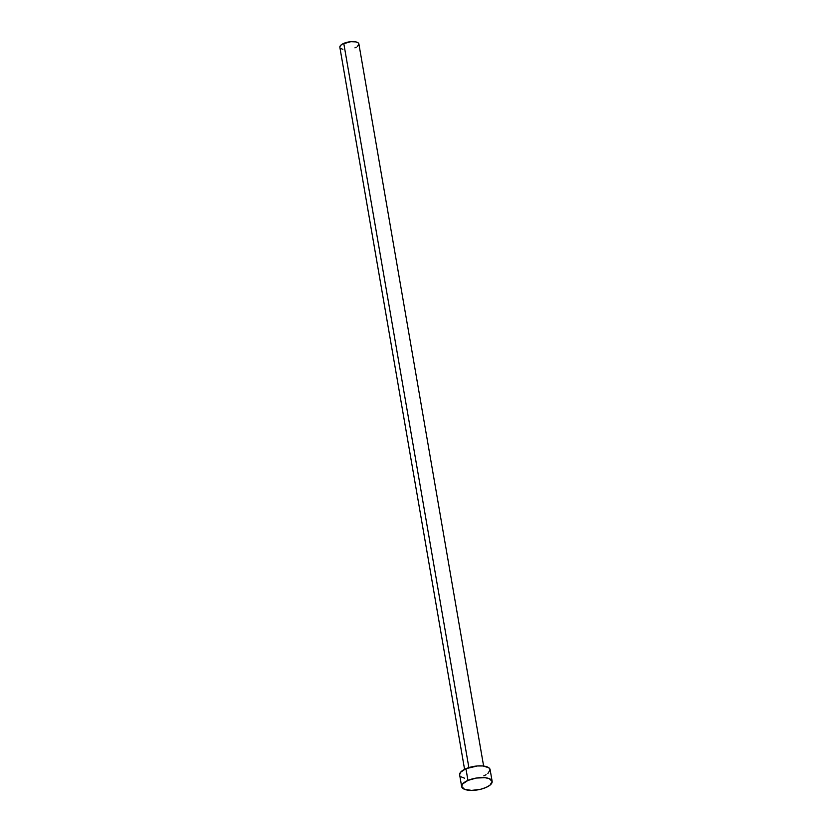 <?xml version="1.0" encoding="UTF-8"?>
<svg xmlns="http://www.w3.org/2000/svg" width="832" height="832" viewBox="0 0 832 832"><rect width="100%" height="100%" fill="white"/><g stroke="black" fill="none" stroke-linecap="round" stroke-linejoin="round"><path stroke-width="1.25" d="M483.621 766.043L358.894 43.971A9.662 3.713 170.2 0 0 353.423 41.61A9.662 3.713 170.2 0 0 343.772 43.389L468.874 767.614L343.772 43.389A9.662 3.713 170.2 0 0 339.851 47.258L464.578 769.34M467.958 780.416A15.454 5.938 -9.8 0 1 483.402 777.587A15.454 5.938 -9.8 0 1 492.138 781.352A15.454 5.938 -9.8 0 1 485.857 787.54A15.454 5.938 -9.8 0 1 470.423 790.379A15.454 5.938 -9.8 0 1 461.677 786.614A15.454 5.938 -9.8 0 1 467.958 780.416L465.93 768.695L467.958 780.416L476.341 778.055L484.91 777.681L489.278 778.638L492.17 781.518L489.913 785.231L485.857 787.54L480.449 789.318L471.598 790.4L464.537 789.318L461.656 786.448L462.592 783.983L467.958 780.416M492.138 781.352L490.121 769.631A15.454 5.938 170.2 0 0 481.374 765.866A15.454 5.938 170.2 0 0 465.93 768.695A15.454 5.938 170.2 0 0 459.649 774.894L461.677 786.614M464.506 778.19L461.011 776.807M459.628 774.727L460.574 772.262L465.93 768.695L477.298 765.97L482.882 765.96L488.758 767.718L490.142 769.798L487.885 773.51M486.075 774.717L483.839 775.819M342.878 49.317L340.694 48.454M339.83 47.154L340.423 45.614L342.378 44.075L350.875 41.673L355.857 41.902L358.041 42.775L358.904 44.075L357.5 46.394M356.366 47.143L354.962 47.84"/></g></svg>
